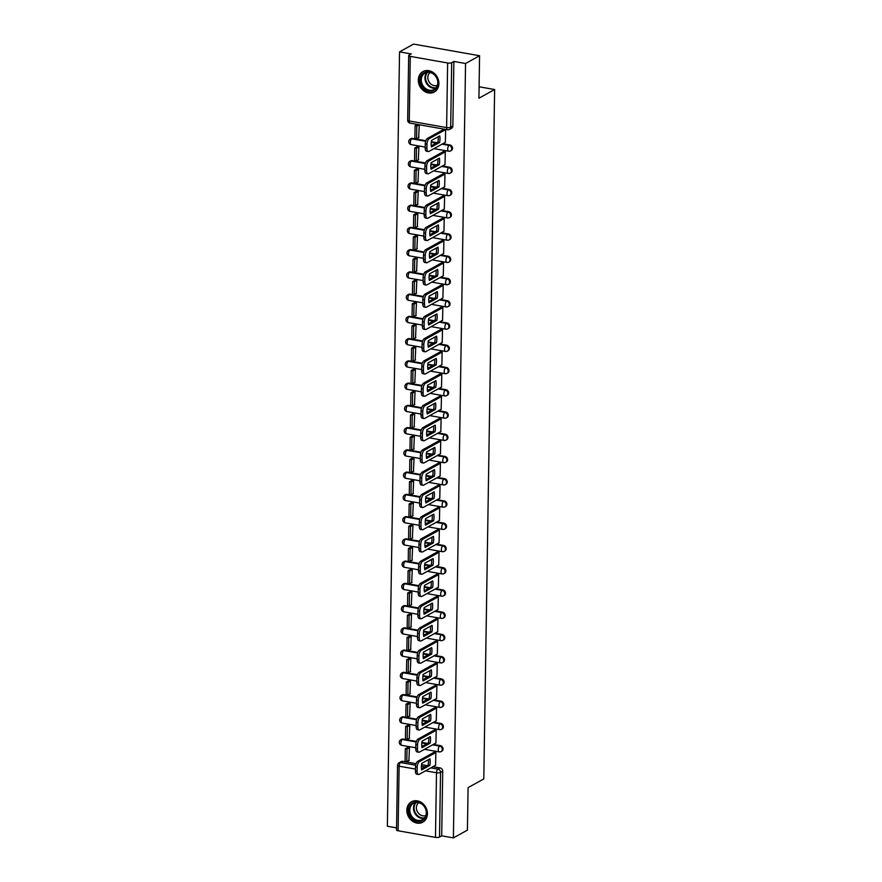 <?xml version="1.0" encoding="UTF-8"?>
<svg xmlns="http://www.w3.org/2000/svg" width="882" height="882" viewBox="0 0 882 882"><rect width="100%" height="100%" fill="white"/><g stroke="black" fill="none" stroke-linecap="round" stroke-linejoin="round"><path stroke-width="1.32" d="M451.319 150.458A2.999 2.525 -119 0 0 449.908 144.979L449.136 145.409A2.999 2.525 61 0 1 450.548 150.888L451.319 150.458M450.967 172.707A2.999 2.525 -119 0 0 449.566 167.227L448.784 167.657A2.999 2.525 61 0 1 450.195 173.137L450.967 172.707M450.614 194.955A2.999 2.525 -119 0 0 449.214 189.476L448.442 189.906A2.999 2.525 61 0 1 449.842 195.374L450.614 194.955M450.272 217.192A2.999 2.525 -119 0 0 448.861 211.724L448.089 212.154A2.999 2.525 61 0 1 449.489 217.622L450.272 217.192M449.919 239.441A2.999 2.525 -119 0 0 448.508 233.973L447.736 234.403A2.999 2.525 61 0 1 449.147 239.871L449.919 239.441M449.566 261.689A2.999 2.525 -119 0 0 448.166 256.221L447.383 256.651A2.999 2.525 61 0 1 448.795 262.119L449.566 261.689M449.225 283.938A2.999 2.525 -119 0 0 447.813 278.469L447.042 278.899A2.999 2.525 61 0 1 448.442 284.368L449.225 283.938M448.872 306.186A2.999 2.525 -119 0 0 447.461 300.718L446.689 301.148A2.999 2.525 61 0 1 448.1 306.616L448.872 306.186M448.519 328.435A2.999 2.525 -119 0 0 447.119 322.966L446.336 323.396A2.999 2.525 61 0 1 447.747 328.865L448.519 328.435M448.177 350.683A2.999 2.525 -119 0 0 446.766 345.215L445.994 345.645A2.999 2.525 61 0 1 447.395 351.113L448.177 350.683M447.824 372.932A2.999 2.525 -119 0 0 446.413 367.463L445.642 367.893A2.999 2.525 61 0 1 447.053 373.362L447.824 372.932M447.472 395.18A2.999 2.525 -119 0 0 446.072 389.712L445.289 390.142A2.999 2.525 61 0 1 446.7 395.61L447.472 395.18M447.119 417.429A2.999 2.525 -119 0 0 445.719 411.96L444.947 412.39A2.999 2.525 61 0 1 446.347 417.859L447.119 417.429M446.777 439.677A2.999 2.525 -119 0 0 445.366 434.209L444.594 434.639A2.999 2.525 61 0 1 445.994 440.107L446.777 439.677M446.424 461.925A2.999 2.525 -119 0 0 445.013 456.446L444.241 456.876A2.999 2.525 61 0 1 445.653 462.355L446.424 461.925M446.072 484.174A2.999 2.525 -119 0 0 444.671 478.694L443.889 479.124A2.999 2.525 61 0 1 445.3 484.604L446.072 484.174M445.73 506.422A2.999 2.525 -119 0 0 444.319 500.943L443.547 501.373A2.999 2.525 61 0 1 444.947 506.852L445.73 506.422M445.377 528.66A2.999 2.525 -119 0 0 443.966 523.191L443.194 523.621A2.999 2.525 61 0 1 444.605 529.09L445.377 528.66M445.024 550.908A2.999 2.525 -119 0 0 443.624 545.44L442.841 545.87A2.999 2.525 61 0 1 444.252 551.338L445.024 550.908M444.682 573.157A2.999 2.525 -119 0 0 443.271 567.688L442.499 568.118A2.999 2.525 61 0 1 443.9 573.587L444.682 573.157M444.33 595.405A2.999 2.525 -119 0 0 442.918 589.937L442.147 590.367A2.999 2.525 61 0 1 443.558 595.835L444.33 595.405M443.977 617.654A2.999 2.525 -119 0 0 442.577 612.185L441.794 612.615A2.999 2.525 61 0 1 443.205 618.084L443.977 617.654M443.624 639.902A2.999 2.525 -119 0 0 442.224 634.434L441.452 634.864A2.999 2.525 61 0 1 442.852 640.332L443.624 639.902M443.282 662.15A2.999 2.525 -119 0 0 441.871 656.682L441.099 657.112A2.999 2.525 61 0 1 442.499 662.58L443.282 662.15M442.929 684.399A2.999 2.525 -119 0 0 441.518 678.931L440.746 679.361A2.999 2.525 61 0 1 442.158 684.829L442.929 684.399M442.577 706.647A2.999 2.525 -119 0 0 441.176 701.179L440.394 701.609A2.999 2.525 61 0 1 441.805 707.077L442.577 706.647M442.235 728.896A2.999 2.525 -119 0 0 440.824 723.427L440.052 723.857A2.999 2.525 61 0 1 441.452 729.326L442.235 728.896M441.882 751.144A2.999 2.525 -119 0 0 440.471 745.676L439.699 746.106A2.999 2.525 61 0 1 441.11 751.574L441.882 751.144M406.834 810.15A11.675 9.834 -119 0 0 412.17 820.955A11.675 9.834 -119 0 0 422.798 822.178A11.675 9.834 -119 0 0 427.439 813.788A11.675 9.834 -119 0 0 422.103 802.984A11.675 9.834 -119 0 0 411.475 801.76A11.675 9.834 -119 0 0 406.834 810.15M418.311 79.975A11.675 9.834 -119 0 0 423.636 90.78A11.675 9.834 -119 0 0 434.264 92.004A11.675 9.834 -119 0 0 438.905 83.603A11.675 9.834 -119 0 0 433.569 72.798A11.675 9.834 -119 0 0 422.941 71.574A11.675 9.834 -119 0 0 418.311 79.975M479.576 55.731L478.915 98.233L494.626 89.523L483.799 778.916L468.088 787.626L467.416 830.127L453.392 837.9L465.553 63.504L479.576 55.731L413.559 44.1L399.535 51.873L387.374 826.269L396.547 827.878M399.535 51.873L411.221 53.934L409.039 55.147A2.999 0.904 0.9 0 0 408.686 55.566A2.999 0.904 0.9 0 0 410.273 56.393L447.637 62.975A2.999 0.904 0.9 0 0 451.683 62.666L450.669 127.262A2.999 2.525 61 0 1 449.478 129.422L451.672 128.21A2.999 2.525 61 0 0 452.852 126.049L450.669 127.262A2.999 0.904 0.9 0 1 446.623 127.581L447.637 62.975M465.553 63.504L453.877 61.453L451.683 62.666M402.754 761.331L400.571 762.544A2.999 2.525 61 0 0 399.072 762.776L401.266 761.563A2.999 2.525 61 0 1 402.754 761.331L416.05 763.68M421.552 764.65L427.142 765.631M433.029 766.667L440.129 767.924L437.946 769.126A2.999 2.525 61 0 1 440.537 772.445L439.523 837.051A2.999 0.904 -179.1 0 1 435.476 837.371L398.102 830.778A2.999 0.904 -179.1 0 1 396.525 829.951L397.539 765.356A2.999 0.904 -179.1 0 0 399.116 766.182L398.102 830.778M439.523 837.051L441.706 835.838L453.392 837.9M435.565 765.256L435.862 752.434L433.878 752.357M408.895 760.56L409.457 747.782L407.473 747.506M409.248 738.311L409.81 725.533L407.826 725.258M435.917 743.008L436.215 730.186L434.231 730.109M409.59 716.063L410.152 703.285L408.179 703.009M436.27 720.759L436.568 707.948L434.583 707.86M409.943 693.814L410.505 681.036L408.52 680.761M436.612 698.511L436.921 685.7L434.925 685.612M410.295 671.566L410.858 658.799L408.873 658.512M436.965 676.262L437.263 663.451L435.278 663.363M410.648 649.317L411.21 636.55L409.226 636.264M437.318 654.014L437.615 641.203L435.631 641.115M410.99 627.069L411.552 614.302L409.579 614.026M437.67 631.766L437.968 618.955L435.984 618.866M411.343 604.82L411.905 592.054L409.921 591.778M438.012 609.528L438.31 596.706L436.325 596.618M411.696 582.572L412.258 569.805L410.273 569.529M438.365 587.28L438.663 574.458L436.678 574.369M412.037 560.324L412.6 547.557L410.626 547.281M438.718 565.031L439.015 552.209L437.031 552.121M412.39 538.075L412.952 525.308L410.968 525.033M439.06 542.783L439.357 529.961L437.373 529.884M412.743 515.827L413.305 503.06L411.321 502.784M439.412 520.534L439.71 507.712L437.726 507.635M413.085 493.589L413.647 480.811L411.673 480.536M439.765 498.286L440.063 485.464L438.078 485.387M413.438 471.341L414 458.563L412.015 458.287M440.107 476.037L440.416 463.215L438.42 463.138M413.79 449.092L414.353 436.314L412.368 436.039M440.46 453.789L440.757 440.967L438.773 440.89M414.143 426.844L414.705 414.066L412.721 413.79M440.813 431.541L441.11 418.718L439.126 418.641M414.485 404.595L415.047 391.817L413.074 391.542M441.165 409.292L441.463 396.481L439.479 396.393M414.838 382.347L415.4 369.569L413.415 369.293M441.507 387.044L441.805 374.233L439.82 374.144M415.19 360.099L415.753 347.332L413.768 347.045M441.86 364.795L442.158 351.984L440.173 351.896M415.532 337.85L416.095 325.083L414.121 324.797M442.213 342.547L442.51 329.736L440.526 329.648M415.885 315.602L416.447 302.835L414.463 302.548M442.555 320.298L442.852 307.487L440.868 307.399M416.238 293.353L416.8 280.586L414.816 280.311M442.907 298.061L443.205 285.239L441.221 285.151M416.58 271.105L417.142 258.338L415.168 258.062M443.26 275.812L443.558 262.99L441.573 262.902M416.932 248.856L417.495 236.089L415.51 235.814M443.602 253.564L443.911 240.742L441.915 240.654M417.285 226.608L417.848 213.841L415.863 213.565M443.955 231.316L444.252 218.493L442.268 218.416M417.638 204.359L418.2 191.592L416.216 191.317M444.308 209.067L444.605 196.245L442.621 196.168M417.98 182.111L418.542 169.344L416.569 169.068M444.66 186.819L444.958 173.997L442.973 173.919M418.333 159.874L418.895 147.096L416.91 146.82M445.002 164.57L445.3 151.748L443.315 151.671M418.685 137.625L419.248 124.847L417.263 124.571M445.355 142.322L445.653 129.5L443.668 129.422M412.544 138.397L411.773 138.827A2.999 2.525 61 0 0 410.273 139.058L411.045 138.628A2.999 2.525 -119 0 1 412.544 138.397L425.841 140.745M431.331 141.715L436.932 142.697M442.808 143.733L449.908 144.979M412.192 160.645L411.42 161.075A2.999 2.525 61 0 0 409.921 161.307L410.692 160.877A2.999 2.525 -119 0 1 412.192 160.645L425.488 162.994M430.989 163.953L436.579 164.945M442.455 165.981L449.566 167.227M411.85 182.894L411.067 183.324A2.999 2.525 61 0 0 409.568 183.555L410.351 183.125A2.999 2.525 -119 0 1 411.85 182.894L425.135 185.231M430.637 186.201L436.237 187.193M442.114 188.23L449.214 189.476M411.497 205.142L410.714 205.572A2.999 2.525 61 0 0 409.226 205.804L409.998 205.374A2.999 2.525 -119 0 1 411.497 205.142L424.793 207.479M430.284 208.45L435.884 209.442M441.761 210.478L448.861 211.724M411.144 227.391L410.373 227.821A2.999 2.525 61 0 0 408.873 228.052L409.645 227.622A2.999 2.525 -119 0 1 411.144 227.391L424.44 229.728M429.942 230.698L435.532 231.69M441.408 232.727L448.508 233.973M410.792 249.639L410.02 250.069A2.999 2.525 61 0 0 408.52 250.301L409.303 249.871A2.999 2.525 -119 0 1 410.792 249.639L424.088 251.976M429.589 252.947L435.19 253.939M441.066 254.975L448.166 256.221M410.45 271.888L409.667 272.317A2.999 2.525 61 0 0 408.179 272.549L408.95 272.119A2.999 2.525 -119 0 1 410.45 271.888L423.735 274.225M429.236 275.195L434.837 276.187M440.713 277.224L447.813 278.469M410.097 294.136L409.325 294.566A2.999 2.525 61 0 0 407.826 294.797L408.598 294.368A2.999 2.525 -119 0 1 410.097 294.136L423.393 296.473M428.884 297.443L434.484 298.436M440.361 299.461L447.461 300.718M409.744 316.384L408.972 316.814A2.999 2.525 61 0 0 407.473 317.046L408.256 316.616A2.999 2.525 -119 0 1 409.744 316.384L423.04 318.722M428.542 319.692L434.131 320.673M440.019 321.71L447.119 322.966M409.402 338.633L408.62 339.052A2.999 2.525 61 0 0 407.131 339.294L407.903 338.864A2.999 2.525 -119 0 1 409.402 338.633L422.687 340.97M428.189 341.94L433.79 342.922M439.666 343.958L446.766 345.215M409.05 360.87L408.278 361.3A2.999 2.525 61 0 0 406.778 361.543L407.55 361.113A2.999 2.525 -119 0 1 409.05 360.87L422.346 363.219M427.836 364.189L433.437 365.17M439.313 366.206L446.413 367.463M408.697 383.119L407.925 383.549A2.999 2.525 61 0 0 406.426 383.791L407.197 383.361A2.999 2.525 -119 0 1 408.697 383.119L421.993 385.467M427.494 386.437L433.084 387.418M438.96 388.455L446.072 389.712M408.355 405.367L407.572 405.797A2.999 2.525 61 0 0 406.073 406.04L406.856 405.61A2.999 2.525 -119 0 1 408.355 405.367L421.64 407.716M427.142 408.686L432.742 409.667M438.619 410.703L445.719 411.96M408.002 427.616L407.219 428.046A2.999 2.525 61 0 0 405.731 428.277L406.503 427.847A2.999 2.525 -119 0 1 408.002 427.616L421.298 429.964M426.789 430.934L432.389 431.915M438.266 432.952L445.366 434.209M407.649 449.864L406.878 450.294A2.999 2.525 61 0 0 405.378 450.526L406.15 450.096A2.999 2.525 -119 0 1 407.649 449.864L420.946 452.212M426.447 453.183L432.037 454.164M437.913 455.2L445.013 456.446M407.297 472.113L406.525 472.543A2.999 2.525 61 0 0 405.025 472.774L405.808 472.344A2.999 2.525 -119 0 1 407.297 472.113L420.593 474.461M426.094 475.42L431.695 476.412M437.571 477.449L444.671 478.694M406.955 494.361L406.172 494.791A2.999 2.525 61 0 0 404.684 495.023L405.455 494.593A2.999 2.525 -119 0 1 406.955 494.361L420.24 496.709M425.741 497.668L431.342 498.661M437.218 499.697L444.319 500.943M406.602 516.609L405.83 517.039A2.999 2.525 61 0 0 404.331 517.271L405.103 516.841A2.999 2.525 -119 0 1 406.602 516.609L419.898 518.947M425.389 519.917L430.989 520.909M436.866 521.946L443.966 523.191M406.249 538.858L405.477 539.288A2.999 2.525 61 0 0 403.978 539.519L404.761 539.089A2.999 2.525 -119 0 1 406.249 538.858L419.545 541.195M425.047 542.165L430.637 543.158M436.524 544.194L443.624 545.44M405.907 561.106L405.125 561.536A2.999 2.525 61 0 0 403.636 561.768L404.408 561.338A2.999 2.525 -119 0 1 405.907 561.106L419.193 563.444M424.694 564.414L430.295 565.406M436.171 566.442L443.271 567.688M405.555 583.355L404.783 583.785A2.999 2.525 61 0 0 403.283 584.016L404.055 583.586A2.999 2.525 -119 0 1 405.555 583.355L418.851 585.692M424.341 586.662L429.942 587.655M435.818 588.691L442.918 589.937M405.202 605.603L404.43 606.033A2.999 2.525 61 0 0 402.931 606.265L403.702 605.835A2.999 2.525 -119 0 1 405.202 605.603L418.498 607.941M423.999 608.911L429.589 609.903M435.465 610.928L442.577 612.185M404.86 627.852L404.077 628.282A2.999 2.525 61 0 0 402.578 628.513L403.361 628.083A2.999 2.525 -119 0 1 404.86 627.852L418.145 630.189M423.647 631.159L429.247 632.14M435.124 633.177L442.224 634.434M404.507 650.1L403.724 650.53A2.999 2.525 61 0 0 402.236 650.762L403.008 650.332A2.999 2.525 -119 0 1 404.507 650.1L417.803 652.437M423.294 653.408L428.895 654.389M434.771 655.425L441.871 656.682M404.154 672.338L403.383 672.768A2.999 2.525 61 0 0 401.883 673.01L402.655 672.58A2.999 2.525 -119 0 1 404.154 672.338L417.451 674.686M422.952 675.656L428.542 676.637M434.418 677.674L441.518 678.931M403.802 694.586L403.03 695.016A2.999 2.525 61 0 0 401.531 695.259L402.313 694.829A2.999 2.525 -119 0 1 403.802 694.586L417.098 696.934M422.599 697.905L428.2 698.886M434.076 699.922L441.176 701.179M403.46 716.834L402.677 717.264A2.999 2.525 61 0 0 401.189 717.507L401.96 717.077A2.999 2.525 -119 0 1 403.46 716.834L416.745 719.183M422.246 720.153L427.847 721.134M433.724 722.171L440.824 723.427M403.107 739.083L402.335 739.513A2.999 2.525 61 0 0 400.836 739.744L401.608 739.314A2.999 2.525 -119 0 1 403.107 739.083L416.403 741.431M421.894 742.401L427.494 743.383M433.371 744.419L440.471 745.676M479.091 86.789L494.626 89.523M453.877 61.453L452.852 126.049M441.706 835.838L442.72 771.232A2.999 2.525 -119 0 0 440.129 767.924M435.862 752.511L419.38 761.651A4.487 1.996 100 0 0 417.197 767.097L417.131 771.243A4.487 1.996 -80 0 0 418.465 774.484A4.487 1.996 -80 0 0 419.171 774.341L435.664 765.201M421.75 763.371A9.283 4.123 100 0 0 421.651 769.931L429.832 765.4A9.283 4.123 -80 0 0 429.942 758.84L421.75 763.371M405.29 748.719L405.092 761.409L406.811 761.717L407.01 749.016L405.29 748.719L407.572 747.451M409.292 747.76L407.01 749.016M409.259 760.35L406.811 761.717M418.465 774.484L416.745 774.187A4.487 1.996 -80 0 1 415.411 770.934L417.131 771.243M434.242 752.159L417.66 761.353A4.487 1.996 100 0 0 415.477 766.8L415.411 770.934M421.475 768.773L428.123 765.091L429.832 765.4M428.398 759.689A9.283 4.123 -80 0 1 428.123 765.091M413.107 819.213A10.099 8.511 61 0 1 410.053 805.487A10.099 8.511 61 0 1 422.291 804.108A10.099 8.511 61 0 1 425.345 817.834A10.099 8.511 61 0 1 413.107 819.213M422.302 804.472A9.36 7.883 -119 0 0 413.515 803.282A9.36 7.883 -119 0 0 413.801 818.452A9.36 7.883 -119 0 0 422.588 819.643A9.36 7.883 -119 0 0 422.302 804.472M425.885 815.497A7.365 6.207 61 0 1 419.523 814.295A7.365 6.207 61 0 1 418.785 802.675M412.644 801.22A11.598 9.779 -119 0 0 412.07 801.506A11.598 9.779 -119 0 0 412.434 820.326A11.598 9.779 -119 0 0 423.327 821.803A11.598 9.779 -119 0 0 423.867 821.473M424.584 89.027A10.099 8.511 61 0 1 421.53 75.301A10.099 8.511 61 0 1 433.757 73.923A10.099 8.511 61 0 1 436.81 87.649A10.099 8.511 61 0 1 424.584 89.027M433.768 74.286A9.36 7.883 -119 0 0 424.981 73.096A9.36 7.883 -119 0 0 425.278 88.277A9.36 7.883 -119 0 0 434.054 89.468A9.36 7.883 -119 0 0 433.768 74.286M437.362 85.322A7.365 6.207 61 0 1 430.989 84.121A7.365 6.207 61 0 1 430.251 72.489M424.11 71.045A11.598 9.779 -119 0 0 423.547 71.332A11.598 9.779 -119 0 0 423.9 90.151A11.598 9.779 -119 0 0 434.793 91.618A11.598 9.779 -119 0 0 435.344 91.287M436.215 730.263L419.722 739.403A4.487 1.996 100 0 0 417.539 744.849L417.484 748.994A4.487 1.996 -80 0 0 418.818 752.236A4.487 1.996 -80 0 0 419.523 752.092L436.017 742.953M422.103 741.123A9.283 4.123 100 0 0 422.004 747.682L430.184 743.151A9.283 4.123 -80 0 0 430.284 736.591L422.103 741.123M405.643 726.47L405.444 739.16L407.153 739.469L407.363 726.768L405.643 726.47L407.925 725.202M409.645 725.511L407.363 726.768M409.612 738.102L407.153 739.469M418.818 752.236L417.098 751.938A4.487 1.996 -80 0 1 415.764 748.686L417.484 748.994M434.594 729.91L418.013 739.105A4.487 1.996 100 0 0 415.83 744.551L415.764 748.686M421.828 746.525L428.465 742.842L430.184 743.151M428.751 737.44A9.283 4.123 -80 0 1 428.465 742.842M436.568 708.014L420.075 717.154A4.487 1.996 100 0 0 417.892 722.612L417.825 726.746A4.487 1.996 -80 0 0 419.159 729.998A4.487 1.996 -80 0 0 419.876 729.844L436.37 720.704M422.456 718.874A9.283 4.123 100 0 0 422.346 725.434L430.537 720.903A9.283 4.123 -80 0 0 430.637 714.343L422.456 718.874M405.996 704.222L405.786 716.912L407.506 717.22L407.705 704.531L405.996 704.222L408.278 702.954M409.987 703.263L407.705 704.531M409.965 715.853L407.506 717.22M419.159 729.998L417.451 729.69A4.487 1.996 -80 0 1 416.117 726.437L417.825 726.746M434.947 707.662L418.355 716.857A4.487 1.996 100 0 0 416.172 722.303L416.117 726.437M422.169 724.276L428.817 720.594L430.537 720.903M429.093 715.192A9.283 4.123 -80 0 1 428.817 720.594M436.91 685.766L420.427 694.906A4.487 1.996 100 0 0 418.244 700.363L418.178 704.498A4.487 1.996 -80 0 0 419.512 707.75A4.487 1.996 -80 0 0 420.229 707.607L436.711 698.456M422.798 696.626A9.283 4.123 100 0 0 422.698 703.186L430.879 698.654A9.283 4.123 -80 0 0 430.989 692.094L422.798 696.626M406.337 681.973L406.139 694.663L407.859 694.972L408.057 682.282L406.337 681.973L408.62 680.706M410.339 681.014L408.057 682.282M410.306 693.616L407.859 694.972M419.512 707.75L417.792 707.441A4.487 1.996 -80 0 1 416.458 704.189L418.178 704.498M435.3 685.413L418.707 694.608A4.487 1.996 100 0 0 416.525 700.054L416.458 704.189M422.522 702.039L429.17 698.346L430.879 698.654M429.446 692.943A9.283 4.123 -80 0 1 429.17 698.346M437.263 663.518L420.769 672.657A4.487 1.996 100 0 0 418.597 678.115L418.531 682.249A4.487 1.996 -80 0 0 419.865 685.501A4.487 1.996 -80 0 0 420.571 685.358L437.064 676.207M423.151 674.377A9.283 4.123 100 0 0 423.051 680.937L431.232 676.406A9.283 4.123 -80 0 0 431.331 669.846L423.151 674.377M406.69 659.725L406.492 672.415L408.212 672.723L408.41 660.034L406.69 659.725L408.972 658.457M410.692 658.766L408.41 660.034M410.659 671.367L408.212 672.723M419.865 685.501L418.145 685.193A4.487 1.996 -80 0 1 416.811 681.94L418.531 682.249M435.642 663.165L419.06 672.36A4.487 1.996 100 0 0 416.877 677.806L416.811 681.94M422.875 679.79L429.512 676.097L431.232 676.406M429.799 670.695A9.283 4.123 -80 0 1 429.512 676.097M437.615 641.269L421.122 650.409A4.487 1.996 100 0 0 418.939 655.866L418.873 660.001A4.487 1.996 -80 0 0 420.207 663.253A4.487 1.996 -80 0 0 420.923 663.11L437.417 653.959M423.503 652.14A9.283 4.123 100 0 0 423.393 658.7L431.585 654.157A9.283 4.123 -80 0 0 431.684 647.597L423.503 652.14M407.043 637.477L406.845 650.177L408.553 650.475L408.752 637.785L407.043 637.477L409.325 636.22M411.034 636.517L408.752 637.785M411.012 649.119L408.553 650.475M420.207 663.253L418.498 662.944A4.487 1.996 -80 0 1 417.164 659.692L418.873 660.001M435.995 640.916L419.402 650.111A4.487 1.996 100 0 0 417.23 655.558L417.164 659.692M423.217 657.542L429.865 653.86L431.585 654.157M430.151 648.446A9.283 4.123 -80 0 1 429.865 653.86M437.968 619.021L421.475 628.16A4.487 1.996 100 0 0 419.292 633.618L419.226 637.752A4.487 1.996 -80 0 0 420.56 641.005A4.487 1.996 -80 0 0 421.276 640.861L437.759 631.721M423.845 629.891A9.283 4.123 100 0 0 423.746 636.451L431.937 631.909A9.283 4.123 -80 0 0 432.037 625.349L423.845 629.891M407.385 615.228L407.186 627.929L408.906 628.227L409.105 615.537L407.385 615.228L409.667 613.971M411.387 614.269L409.105 615.537M411.354 626.87L408.906 628.227M420.56 641.005L418.84 640.696A4.487 1.996 -80 0 1 417.506 637.454L419.226 637.752M436.347 618.668L419.755 627.863A4.487 1.996 100 0 0 417.572 633.309L417.506 637.454M423.569 635.294L430.218 631.611L431.937 631.909M430.493 626.198A9.283 4.123 -80 0 1 430.218 631.611M438.31 596.772L421.817 605.923A4.487 1.996 100 0 0 419.645 611.369L419.578 615.504A4.487 1.996 -80 0 0 420.912 618.756A4.487 1.996 -80 0 0 421.618 618.613L438.111 609.473M424.198 607.643A9.283 4.123 100 0 0 424.099 614.203L432.279 609.66A9.283 4.123 -80 0 0 432.389 603.101L424.198 607.643M407.738 592.98L407.539 605.68L409.259 605.978L409.457 593.288L407.738 592.98L410.02 591.723M411.74 592.02L409.457 593.288M411.707 604.622L409.259 605.978M420.912 618.756L419.193 618.447A4.487 1.996 -80 0 1 417.859 615.206L419.578 615.504M436.689 596.419L420.108 605.614A4.487 1.996 100 0 0 417.925 611.061L417.859 615.206M423.922 613.045L430.57 609.363L432.279 609.66M430.846 603.961A9.283 4.123 -80 0 1 430.57 609.363M438.663 574.524L422.169 583.675A4.487 1.996 100 0 0 419.986 589.121L419.92 593.255A4.487 1.996 -80 0 0 421.265 596.508A4.487 1.996 -80 0 0 421.971 596.364L438.464 587.225M424.551 585.394A9.283 4.123 100 0 0 424.451 591.954L432.632 587.412A9.283 4.123 -80 0 0 432.731 580.852L424.551 585.394M408.09 570.731L407.892 583.432L409.601 583.73L409.799 571.04L408.09 570.731L410.373 569.474M412.092 569.772L409.799 571.04M412.059 582.374L409.601 583.73M421.265 596.508L419.545 596.199A4.487 1.996 -80 0 1 418.211 592.958L419.92 593.255M437.042 574.171L420.449 583.366A4.487 1.996 100 0 0 418.277 588.823L418.211 592.958M424.264 590.797L430.912 587.114L432.632 587.412M431.199 581.712A9.283 4.123 -80 0 1 430.912 587.114M439.015 552.275L422.522 561.426A4.487 1.996 100 0 0 420.339 566.872L420.273 571.007A4.487 1.996 -80 0 0 421.607 574.259A4.487 1.996 -80 0 0 422.324 574.116L438.817 564.976M424.904 563.146A9.283 4.123 100 0 0 424.793 569.706L432.985 565.164A9.283 4.123 -80 0 0 433.084 558.604L424.904 563.146M408.432 548.494L408.234 561.184L409.954 561.481L410.152 548.791L408.432 548.494L410.725 547.226M412.434 547.524L410.152 548.791M412.401 560.125L409.954 561.481M421.607 574.259L419.898 573.962A4.487 1.996 -80 0 1 418.553 570.709L420.273 571.007M437.395 551.923L420.802 561.117A4.487 1.996 100 0 0 418.619 566.575L418.553 570.709M424.617 568.548L431.265 564.866L432.985 565.164M431.541 559.464A9.283 4.123 -80 0 1 431.265 564.866M439.357 530.038L422.875 539.178A4.487 1.996 100 0 0 420.692 544.624L420.626 548.758A4.487 1.996 -80 0 0 421.96 552.011A4.487 1.996 -80 0 0 422.665 551.867L439.159 542.728M425.245 540.898A9.283 4.123 100 0 0 425.146 547.457L433.327 542.915A9.283 4.123 -80 0 0 433.437 536.355L425.245 540.898M408.785 526.245L408.587 538.935L410.306 539.233L410.505 526.543L408.785 526.245L411.067 524.977M412.787 525.275L410.505 526.543M412.754 537.877L410.306 539.233M421.96 552.011L420.24 551.713A4.487 1.996 -80 0 1 418.906 548.461L420.626 548.758M437.737 529.674L421.155 538.869A4.487 1.996 100 0 0 418.972 544.326L418.906 548.461M424.97 546.3L431.618 542.617L433.327 542.915M431.893 537.215A9.283 4.123 -80 0 1 431.618 542.617M439.71 507.789L423.217 516.929A4.487 1.996 100 0 0 421.034 522.376L420.979 526.51A4.487 1.996 -80 0 0 422.313 529.762A4.487 1.996 -80 0 0 423.018 529.619L439.512 520.479M425.598 518.649A9.283 4.123 100 0 0 425.499 525.209L433.679 520.667A9.283 4.123 -80 0 0 433.779 514.107L425.598 518.649M409.138 503.997L408.939 516.687L410.648 516.984L410.858 504.295L409.138 503.997L411.42 502.729M413.14 503.027L410.858 504.295M413.107 515.628L410.648 516.984M422.313 529.762L420.593 529.465A4.487 1.996 -80 0 1 419.259 526.212L420.979 526.51M438.089 507.426L421.508 516.62A4.487 1.996 100 0 0 419.325 522.078L419.259 526.212M425.322 524.051L431.96 520.369L433.679 520.667M432.246 514.967A9.283 4.123 -80 0 1 431.96 520.369M440.063 485.541L423.569 494.681A4.487 1.996 100 0 0 421.387 500.127L421.32 504.261A4.487 1.996 -80 0 0 422.654 507.514A4.487 1.996 -80 0 0 423.371 507.37L439.864 498.231M425.951 496.401A9.283 4.123 100 0 0 425.841 502.961L434.032 498.418A9.283 4.123 -80 0 0 434.131 491.858L425.951 496.401M409.491 481.748L409.281 494.438L411.001 494.736L411.199 482.046L409.491 481.748L411.773 480.481M413.482 480.778L411.199 482.046M413.46 493.38L411.001 494.736M422.654 507.514L420.946 507.216A4.487 1.996 -80 0 1 419.612 503.964L421.32 504.261M438.442 485.177L421.85 494.372A4.487 1.996 100 0 0 419.667 499.829L419.612 503.964M425.664 501.803L432.312 498.121L434.032 498.418M432.588 492.718A9.283 4.123 -80 0 1 432.312 498.121M440.405 463.293L423.922 472.432A4.487 1.996 100 0 0 421.739 477.879L421.673 482.013A4.487 1.996 -80 0 0 423.007 485.265A4.487 1.996 -80 0 0 423.724 485.122L440.206 475.982M426.293 474.152A9.283 4.123 100 0 0 426.193 480.712L434.374 476.181A9.283 4.123 -80 0 0 434.484 469.61L426.293 474.152M409.832 459.5L409.634 472.19L411.354 472.498L411.552 459.798L409.832 459.5L412.115 458.232M413.834 458.541L411.552 459.798M413.801 471.131L411.354 472.498M423.007 485.265L421.287 484.968A4.487 1.996 -80 0 1 419.953 481.715L421.673 482.013M438.795 462.929L422.202 472.135A4.487 1.996 100 0 0 420.019 477.581L419.953 481.715M426.017 479.554L432.665 475.872L434.374 476.181M432.941 470.47A9.283 4.123 -80 0 1 432.665 475.872M440.757 441.044L424.264 450.184A4.487 1.996 100 0 0 422.092 455.63L422.026 459.776A4.487 1.996 -80 0 0 423.36 463.017A4.487 1.996 -80 0 0 424.066 462.874L440.559 453.734M426.645 451.904A9.283 4.123 100 0 0 426.546 458.464L434.727 453.932A9.283 4.123 -80 0 0 434.826 447.372L426.645 451.904M410.185 437.252L409.987 449.941L411.707 450.25L411.905 437.549L410.185 437.252L412.467 435.984M414.187 436.292L411.905 437.549M414.154 448.883L411.707 450.25M423.36 463.017L421.64 462.719A4.487 1.996 -80 0 1 420.306 459.467L422.026 459.776M439.137 440.68L422.555 449.886A4.487 1.996 100 0 0 420.372 455.333L420.306 459.467M426.37 457.306L433.007 453.624L434.727 453.932M433.294 448.221A9.283 4.123 -80 0 1 433.007 453.624M441.11 418.796L424.617 427.935A4.487 1.996 100 0 0 422.434 433.382L422.368 437.527A4.487 1.996 -80 0 0 423.702 440.768A4.487 1.996 -80 0 0 424.418 440.625L440.912 431.485M426.998 429.655A9.283 4.123 100 0 0 426.888 436.215L435.08 431.684A9.283 4.123 -80 0 0 435.179 425.124L426.998 429.655M410.538 415.003L410.339 427.693L412.048 428.002L412.247 415.301L410.538 415.003L412.82 413.735M414.529 414.044L412.247 415.301M414.507 426.634L412.048 428.002M423.702 440.768L421.993 440.471A4.487 1.996 -80 0 1 420.659 437.218L422.368 437.527M439.49 418.443L422.897 427.638A4.487 1.996 100 0 0 420.725 433.084L420.659 437.218M426.712 435.058L433.36 431.375L435.08 431.684M433.646 425.973A9.283 4.123 -80 0 1 433.36 431.375M441.463 396.547L424.97 405.687A4.487 1.996 100 0 0 422.787 411.144L422.721 415.279A4.487 1.996 -80 0 0 424.055 418.52A4.487 1.996 -80 0 0 424.771 418.377L441.254 409.237M427.34 407.407A9.283 4.123 100 0 0 427.241 413.967L435.432 409.435A9.283 4.123 -80 0 0 435.532 402.876L427.34 407.407M410.88 392.755L410.681 405.444L412.401 405.753L412.6 393.052L410.88 392.755L413.162 391.487M414.882 391.795L412.6 393.052M414.849 404.386L412.401 405.753M424.055 418.52L422.335 418.222A4.487 1.996 -80 0 1 421.001 414.97L422.721 415.279M439.842 396.194L423.25 405.389A4.487 1.996 100 0 0 421.067 410.836L421.001 414.97M427.064 412.809L433.712 409.127L435.432 409.435M433.988 403.724A9.283 4.123 -80 0 1 433.712 409.127M441.805 374.299L425.311 383.438A4.487 1.996 100 0 0 423.139 388.896L423.073 393.03A4.487 1.996 -80 0 0 424.407 396.283A4.487 1.996 -80 0 0 425.113 396.128L441.606 386.989M427.693 385.158A9.283 4.123 100 0 0 427.594 391.718L435.774 387.187A9.283 4.123 -80 0 0 435.884 380.627L427.693 385.158M411.233 370.506L411.034 383.196L412.754 383.505L412.952 370.815L411.233 370.506L413.515 369.238M415.235 369.547L412.952 370.815M415.202 382.149L412.754 383.505M424.407 396.283L422.687 395.974A4.487 1.996 -80 0 1 421.353 392.722L423.073 393.03M440.184 373.946L423.603 383.141A4.487 1.996 100 0 0 421.42 388.587L421.353 392.722M427.417 390.572L434.065 386.878L435.774 387.187M434.341 381.476A9.283 4.123 -80 0 1 434.065 386.878M442.158 352.05L425.664 361.19A4.487 1.996 100 0 0 423.481 366.647L423.415 370.782A4.487 1.996 -80 0 0 424.76 374.034A4.487 1.996 -80 0 0 425.466 373.891L441.959 364.74M428.046 362.91A9.283 4.123 100 0 0 427.946 369.47L436.127 364.939A9.283 4.123 -80 0 0 436.226 358.379L428.046 362.91M411.585 348.258L411.387 360.947L413.096 361.256L413.294 348.566L411.585 348.258L413.867 346.99M415.587 347.299L413.294 348.566M415.554 359.9L413.096 361.256M424.76 374.034L423.04 373.725A4.487 1.996 -80 0 1 421.706 370.473L423.415 370.782M440.537 351.697L423.944 360.892A4.487 1.996 100 0 0 421.772 366.339L421.706 370.473M427.759 368.323L434.407 364.63L436.127 364.939M434.694 359.228A9.283 4.123 -80 0 1 434.407 364.63M442.51 329.802L426.017 338.942A4.487 1.996 100 0 0 423.834 344.399L423.768 348.533A4.487 1.996 -80 0 0 425.102 351.786A4.487 1.996 -80 0 0 425.819 351.642L442.312 342.492M428.398 340.661A9.283 4.123 100 0 0 428.288 347.232L436.48 342.69A9.283 4.123 -80 0 0 436.579 336.13L428.398 340.661M411.927 326.009L411.729 338.71L413.449 339.008L413.647 326.318L411.927 326.009L414.22 324.741M415.929 325.05L413.647 326.318M415.896 337.652L413.449 339.008M425.102 351.786L423.393 351.477A4.487 1.996 -80 0 1 422.048 348.225L423.768 348.533M440.89 329.449L424.297 338.644A4.487 1.996 100 0 0 422.114 344.09L422.048 348.225M428.112 346.075L434.76 342.392L436.48 342.69M435.035 336.979A9.283 4.123 -80 0 1 434.76 342.392M442.852 307.553L426.37 316.693A4.487 1.996 100 0 0 424.187 322.151L424.121 326.285A4.487 1.996 -80 0 0 425.455 329.537A4.487 1.996 -80 0 0 426.171 329.394L442.654 320.254M428.74 318.424A9.283 4.123 100 0 0 428.641 324.984L436.822 320.442A9.283 4.123 -80 0 0 436.932 313.882L428.74 318.424M412.28 303.761L412.081 316.462L413.801 316.759L414 304.07L412.28 303.761L414.562 302.504M416.282 302.802L414 304.07M416.249 315.403L413.801 316.759M425.455 329.537L423.735 329.229A4.487 1.996 -80 0 1 422.401 325.976L424.121 326.285M441.232 307.201L424.65 316.395A4.487 1.996 100 0 0 422.467 321.842L422.401 325.976M428.465 323.826L435.113 320.144L436.822 320.442M435.388 314.731A9.283 4.123 -80 0 1 435.113 320.144M443.205 285.305L426.712 294.456A4.487 1.996 100 0 0 424.529 299.902L424.474 304.036A4.487 1.996 -80 0 0 425.808 307.289A4.487 1.996 -80 0 0 426.513 307.145L443.007 298.006M429.093 296.176A9.283 4.123 100 0 0 428.994 302.735L437.174 298.193A9.283 4.123 -80 0 0 437.274 291.633L429.093 296.176M412.633 281.512L412.434 294.213L414.143 294.511L414.353 281.821L412.633 281.512L414.915 280.255M416.635 280.553L414.353 281.821M416.602 293.155L414.143 294.511M425.808 307.289L424.088 306.98A4.487 1.996 -80 0 1 422.754 303.739L424.474 304.036M441.584 284.952L425.003 294.147A4.487 1.996 100 0 0 422.82 299.593L422.754 303.739M428.817 301.578L435.454 297.895L437.174 298.193M435.741 292.482A9.283 4.123 -80 0 1 435.454 297.895M443.558 263.057L427.064 272.207A4.487 1.996 100 0 0 424.881 277.654L424.815 281.788A4.487 1.996 -80 0 0 426.149 285.04A4.487 1.996 -80 0 0 426.866 284.897L443.359 275.757M429.446 273.927A9.283 4.123 100 0 0 429.336 280.487L437.527 275.945A9.283 4.123 -80 0 0 437.626 269.385L429.446 273.927M412.985 259.264L412.787 271.965L414.496 272.262L414.694 259.573L412.985 259.264L415.268 258.007M416.977 258.305L414.694 259.573M416.954 270.906L414.496 272.262M426.149 285.04L424.44 284.732A4.487 1.996 -80 0 1 423.106 281.49L424.815 281.788M441.937 262.704L425.345 271.899A4.487 1.996 100 0 0 423.162 277.345L423.106 281.49M429.159 279.329L435.807 275.647L437.527 275.945M436.083 270.245A9.283 4.123 -80 0 1 435.807 275.647M443.9 240.808L427.417 249.959A4.487 1.996 100 0 0 425.234 255.405L425.168 259.54A4.487 1.996 -80 0 0 426.502 262.792A4.487 1.996 -80 0 0 427.219 262.649L443.701 253.509M429.788 251.679A9.283 4.123 100 0 0 429.688 258.239L437.869 253.696A9.283 4.123 -80 0 0 437.979 247.136L429.788 251.679M413.327 237.026L413.129 249.716L414.849 250.014L415.047 237.324L413.327 237.026L415.609 235.759M417.329 236.056L415.047 237.324M417.296 248.658L414.849 250.014M426.502 262.792L424.782 262.494A4.487 1.996 -80 0 1 423.448 259.242L425.168 259.54M442.29 240.455L425.697 249.65A4.487 1.996 100 0 0 423.514 255.107L423.448 259.242M429.512 257.081L436.16 253.399L437.869 253.696M436.436 247.996A9.283 4.123 -80 0 1 436.16 253.399M444.252 218.571L427.759 227.71A4.487 1.996 100 0 0 425.587 233.157L425.521 237.291A4.487 1.996 -80 0 0 426.855 240.543A4.487 1.996 -80 0 0 427.561 240.4L444.054 231.26M430.14 229.43A9.283 4.123 100 0 0 430.041 235.99L438.222 231.448A9.283 4.123 -80 0 0 438.321 224.888L430.14 229.43M413.68 214.778L413.482 227.468L415.202 227.765L415.4 215.076L413.68 214.778L415.962 213.51M417.682 213.808L415.4 215.076M417.649 226.409L415.202 227.765M426.855 240.543L425.135 240.246A4.487 1.996 -80 0 1 423.801 236.993L425.521 237.291M442.632 218.207L426.05 227.402A4.487 1.996 100 0 0 423.867 232.859L423.801 236.993M429.865 234.833L436.502 231.15L438.222 231.448M436.788 225.748A9.283 4.123 -80 0 1 436.502 231.15M444.605 196.322L428.112 205.462A4.487 1.996 100 0 0 425.929 210.908L425.863 215.043A4.487 1.996 -80 0 0 427.197 218.295A4.487 1.996 -80 0 0 427.913 218.152L444.407 209.012M430.493 207.182A9.283 4.123 100 0 0 430.383 213.742L438.575 209.199A9.283 4.123 -80 0 0 438.674 202.64L430.493 207.182M414.033 192.53L413.834 205.219L415.543 205.517L415.742 192.827L414.033 192.53L416.315 191.262M418.024 191.559L415.742 192.827M418.002 204.161L415.543 205.517M427.197 218.295L425.488 217.997A4.487 1.996 -80 0 1 424.154 214.745L425.863 215.043M442.985 195.958L426.392 205.153A4.487 1.996 100 0 0 424.22 210.611L424.154 214.745M430.207 212.584L436.855 208.902L438.575 209.199M437.141 203.499A9.283 4.123 -80 0 1 436.855 208.902M444.958 174.074L428.465 183.213A4.487 1.996 100 0 0 426.282 188.66L426.215 192.794A4.487 1.996 -80 0 0 427.55 196.047A4.487 1.996 -80 0 0 428.266 195.903L444.748 186.764M430.835 184.933A9.283 4.123 100 0 0 430.736 191.493L438.927 186.951A9.283 4.123 -80 0 0 439.027 180.391L430.835 184.933M414.375 170.281L414.176 182.971L415.896 183.269L416.095 170.579L414.375 170.281L416.657 169.013M418.377 169.311L416.095 170.579M418.344 181.912L415.896 183.269M427.55 196.047L425.83 195.749A4.487 1.996 -80 0 1 424.496 192.496L426.215 192.794M443.337 173.71L426.745 182.905A4.487 1.996 100 0 0 424.562 188.362L424.496 192.496M430.559 190.336L437.207 186.653L438.927 186.951M437.483 181.251A9.283 4.123 -80 0 1 437.207 186.653M445.3 151.825L428.806 160.965A4.487 1.996 100 0 0 426.634 166.411L426.568 170.546A4.487 1.996 -80 0 0 427.902 173.798A4.487 1.996 -80 0 0 428.608 173.655L445.101 164.515M431.188 162.685A9.283 4.123 100 0 0 431.089 169.245L439.269 164.702A9.283 4.123 -80 0 0 439.379 158.143L431.188 162.685M414.727 148.033L414.529 160.722L416.249 161.02L416.447 148.33L414.727 148.033L417.01 146.765M418.73 147.062L416.447 148.33M418.696 159.664L416.249 161.02M427.902 173.798L426.182 173.5A4.487 1.996 -80 0 1 424.848 170.248L426.568 170.546M443.679 151.461L427.097 160.656A4.487 1.996 100 0 0 424.915 166.114L424.848 170.248M430.912 168.087L437.56 164.405L439.269 164.702M437.836 159.003A9.283 4.123 -80 0 1 437.56 164.405M445.653 129.577L429.159 138.717A4.487 1.996 100 0 0 426.976 144.163L426.91 148.297A4.487 1.996 -80 0 0 428.255 151.55A4.487 1.996 -80 0 0 428.961 151.406L445.454 142.267M431.541 140.436A9.283 4.123 100 0 0 431.441 146.996L439.622 142.465A9.283 4.123 -80 0 0 439.721 135.905L431.541 140.436M415.08 125.784L414.882 138.474L416.591 138.783L416.789 126.082L415.08 125.784L417.362 124.516M419.082 124.825L416.789 126.082M419.049 137.416L416.591 138.783M428.255 151.55L426.535 151.252A4.487 1.996 -80 0 1 425.201 148L426.91 148.297M444.032 129.213L427.439 138.419A4.487 1.996 100 0 0 425.267 143.865L425.201 148M431.254 145.839L437.902 142.156L439.622 142.465M438.189 136.754A9.283 4.123 -80 0 1 437.902 142.156M410.273 56.393L409.259 120.999L446.623 127.581A2.999 1.334 100 0 0 447.516 129.753A2.999 2.999 0 0 0 449.478 129.422M415.444 769.06L399.116 766.182A2.999 1.334 -80 0 1 400.571 762.544L415.643 765.201M421.409 766.215L424.959 766.844M430.835 767.88L437.946 769.126A2.999 1.334 -80 0 0 436.491 772.764L425.51 770.835M435.476 837.371L436.491 772.764A2.999 0.904 0.9 0 0 440.537 772.445L442.72 771.232M410.273 139.058A2.999 2.999 0 0 0 411.199 144.626A2.999 1.334 100 0 1 410.317 142.465A2.999 1.334 100 0 1 411.773 138.827L425.664 141.274M431.276 142.267L436.16 143.127M442.036 144.163L449.136 145.409A2.999 1.334 100 0 0 447.681 149.047A2.999 1.334 -80 0 0 448.574 151.219A2.999 2.999 0 0 0 450.548 150.888M409.921 161.307A2.999 2.999 0 0 0 410.858 166.874A2.999 1.334 100 0 1 409.965 164.714A2.999 1.334 100 0 1 411.42 161.075L425.311 163.523M430.923 164.515L435.807 165.375M441.684 166.411L448.784 167.657A2.999 1.334 100 0 0 447.328 171.295A2.999 1.334 -80 0 0 448.221 173.456A2.999 2.999 0 0 0 450.195 173.137M409.568 183.555A2.999 2.999 0 0 0 410.505 189.123A2.999 1.334 100 0 1 409.612 186.962A2.999 1.334 100 0 1 411.067 183.324L424.959 185.771M430.57 186.764L435.454 187.623M441.331 188.66L448.442 189.906A2.999 1.334 100 0 0 446.987 193.544A2.999 1.334 -80 0 0 447.869 195.705A2.999 2.999 0 0 0 449.842 195.374M409.226 205.804A2.999 2.999 0 0 0 410.152 211.371A2.999 1.334 100 0 1 409.27 209.199A2.999 1.334 100 0 1 410.714 205.572L424.617 208.02M430.218 209.012L435.113 209.872M440.989 210.908L448.089 212.154A2.999 1.334 100 0 0 446.634 215.792A2.999 1.334 -80 0 0 447.527 217.953A2.999 2.999 0 0 0 449.489 217.622M408.873 228.052A2.999 2.999 0 0 0 409.81 233.62A2.999 1.334 100 0 1 408.917 231.448A2.999 1.334 100 0 1 410.373 227.821L424.264 230.268M429.876 231.26L434.76 232.12M440.636 233.157L447.736 234.403A2.999 1.334 100 0 0 446.281 238.041A2.999 1.334 -80 0 0 447.174 240.202A2.999 2.999 0 0 0 449.147 239.871M408.52 250.301A2.999 2.999 0 0 0 409.457 255.868A2.999 1.334 100 0 1 408.564 253.696A2.999 1.334 100 0 1 410.02 250.069L423.911 252.517M429.523 253.509L434.407 254.369M440.283 255.405L447.383 256.651A2.999 1.334 100 0 0 445.939 260.289A2.999 1.334 -80 0 0 446.821 262.45A2.999 2.999 0 0 0 448.795 262.119M408.179 272.549A2.999 2.999 0 0 0 409.105 278.117A2.999 1.334 100 0 1 408.212 275.945A2.999 1.334 100 0 1 409.667 272.317L423.558 274.765M429.17 275.746L434.065 276.617M439.942 277.654L447.042 278.899A2.999 1.334 100 0 0 445.586 282.538A2.999 1.334 -80 0 0 446.479 284.699A2.999 2.999 0 0 0 448.442 284.368M407.826 294.797A2.999 2.999 0 0 0 408.752 300.365A2.999 1.334 100 0 1 407.87 298.193A2.999 1.334 100 0 1 409.325 294.566L423.217 297.013M428.828 297.995L433.712 298.855M439.589 299.891L446.689 301.148A2.999 1.334 100 0 0 445.234 304.786A2.999 1.334 -80 0 0 446.127 306.947A2.999 2.999 0 0 0 448.1 306.616M407.473 317.046A2.999 2.999 0 0 0 408.41 322.614A2.999 1.334 100 0 1 407.517 320.442A2.999 1.334 100 0 1 408.972 316.814L422.864 319.262M428.476 320.243L433.36 321.103M439.236 322.139L446.336 323.396A2.999 1.334 100 0 0 444.881 327.024A2.999 1.334 -80 0 0 445.774 329.195A2.999 2.999 0 0 0 447.747 328.865M407.131 339.294A2.999 2.999 0 0 0 408.057 344.862A2.999 1.334 100 0 1 407.164 342.69A2.999 1.334 100 0 1 408.62 339.052L422.511 341.51M428.123 342.492L433.007 343.352M438.894 344.388L445.994 345.645A2.999 1.334 100 0 0 444.539 349.272A2.999 1.334 -80 0 0 445.421 351.444A2.999 2.999 0 0 0 447.395 351.113M406.778 361.543A2.999 2.999 0 0 0 407.705 367.11A2.999 1.334 100 0 1 406.822 364.939A2.999 1.334 100 0 1 408.278 361.3L422.169 363.748M427.781 364.74L432.665 365.6M438.541 366.636L445.642 367.893A2.999 1.334 100 0 0 444.186 371.52A2.999 1.334 -80 0 0 445.079 373.692A2.999 2.999 0 0 0 447.053 373.362M406.426 383.791A2.999 2.999 0 0 0 407.363 389.348A2.999 1.334 100 0 1 406.47 387.187A2.999 1.334 100 0 1 407.925 383.549L421.817 385.996M427.428 386.989L432.312 387.848M438.189 388.885L445.289 390.142A2.999 1.334 100 0 0 443.833 393.769A2.999 1.334 -80 0 0 444.726 395.941A2.999 2.999 0 0 0 446.7 395.61M406.073 406.04A2.999 2.999 0 0 0 407.01 411.596A2.999 1.334 100 0 1 406.117 409.435A2.999 1.334 100 0 1 407.572 405.797L421.464 408.245M427.075 409.237L431.96 410.097M437.836 411.133L444.947 412.39A2.999 1.334 100 0 0 443.492 416.017A2.999 1.334 -80 0 0 444.374 418.189A2.999 2.999 0 0 0 446.347 417.859M405.731 428.277A2.999 2.999 0 0 0 406.657 433.845A2.999 1.334 100 0 1 405.775 431.684A2.999 1.334 100 0 1 407.219 428.046L421.122 430.493M426.723 431.485L431.618 432.345M437.494 433.382L444.594 434.639A2.999 1.334 100 0 0 443.139 438.266A2.999 1.334 -80 0 0 444.032 440.438A2.999 2.999 0 0 0 445.994 440.107M405.378 450.526A2.999 2.999 0 0 0 406.315 456.093A2.999 1.334 100 0 1 405.422 453.932A2.999 1.334 100 0 1 406.878 450.294L420.769 452.742M426.381 453.734L431.265 454.594M437.141 455.63L444.241 456.876A2.999 1.334 100 0 0 442.786 460.514A2.999 1.334 -80 0 0 443.679 462.686A2.999 2.999 0 0 0 445.653 462.355M405.025 472.774A2.999 2.999 0 0 0 405.963 478.342A2.999 1.334 100 0 1 405.07 476.181A2.999 1.334 100 0 1 406.525 472.543L420.416 474.99M426.028 475.982L430.912 476.842M436.788 477.879L443.889 479.124A2.999 1.334 100 0 0 442.444 482.763A2.999 1.334 -80 0 0 443.326 484.935A2.999 2.999 0 0 0 445.3 484.604M404.684 495.023A2.999 2.999 0 0 0 405.61 500.59A2.999 1.334 100 0 1 404.717 498.429A2.999 1.334 100 0 1 406.172 494.791L420.064 497.239M425.675 498.231L430.57 499.091M436.447 500.127L443.547 501.373A2.999 1.334 100 0 0 442.091 505.011A2.999 1.334 -80 0 0 442.985 507.172A2.999 2.999 0 0 0 444.947 506.852M404.331 517.271A2.999 2.999 0 0 0 405.257 522.839A2.999 1.334 100 0 1 404.375 520.678A2.999 1.334 100 0 1 405.83 517.039L419.722 519.487M425.333 520.479L430.218 521.339M436.094 522.376L443.194 523.621A2.999 1.334 100 0 0 441.739 527.26A2.999 1.334 -80 0 0 442.632 529.421A2.999 2.999 0 0 0 444.605 529.09M403.978 539.519A2.999 2.999 0 0 0 404.915 545.087A2.999 1.334 100 0 1 404.022 542.915A2.999 1.334 100 0 1 405.477 539.288L419.369 541.735M424.981 542.728L429.865 543.588M435.741 544.624L442.841 545.87A2.999 1.334 100 0 0 441.386 549.508A2.999 1.334 -80 0 0 442.279 551.669A2.999 2.999 0 0 0 444.252 551.338M403.636 561.768A2.999 2.999 0 0 0 404.562 567.335A2.999 1.334 100 0 1 403.669 565.164A2.999 1.334 100 0 1 405.125 561.536L419.016 563.984M424.628 564.976L429.512 565.836M435.399 566.872L442.499 568.118A2.999 1.334 100 0 0 441.044 571.757A2.999 1.334 -80 0 0 441.926 573.917A2.999 2.999 0 0 0 443.9 573.587M403.283 584.016A2.999 2.999 0 0 0 404.21 589.584A2.999 1.334 100 0 1 403.328 587.412A2.999 1.334 100 0 1 404.783 583.785L418.674 586.232M424.286 587.214L429.17 588.085M435.047 589.121L442.147 590.367A2.999 1.334 100 0 0 440.691 594.005A2.999 1.334 -80 0 0 441.584 596.166A2.999 2.999 0 0 0 443.558 595.835M402.931 606.265A2.999 2.999 0 0 0 403.868 611.832A2.999 1.334 100 0 1 402.975 609.66A2.999 1.334 100 0 1 404.43 606.033L418.322 608.481M423.933 609.462L428.817 610.333M434.694 611.358L441.794 612.615A2.999 1.334 100 0 0 440.339 616.253A2.999 1.334 -80 0 0 441.232 618.414A2.999 2.999 0 0 0 443.205 618.084M402.578 628.513A2.999 2.999 0 0 0 403.515 634.081A2.999 1.334 100 0 1 402.622 631.909A2.999 1.334 100 0 1 404.077 628.282L417.969 630.729M423.581 631.71L428.465 632.57M434.341 633.607L441.452 634.864A2.999 1.334 100 0 0 439.997 638.491A2.999 1.334 -80 0 0 440.879 640.663A2.999 2.999 0 0 0 442.852 640.332M402.236 650.762A2.999 2.999 0 0 0 403.162 656.329A2.999 1.334 100 0 1 402.28 654.157A2.999 1.334 100 0 1 403.724 650.53L417.627 652.978M423.228 653.959L428.123 654.819M433.999 655.855L441.099 657.112A2.999 1.334 100 0 0 439.644 660.739A2.999 1.334 -80 0 0 440.537 662.911A2.999 2.999 0 0 0 442.499 662.58M401.883 673.01A2.999 2.999 0 0 0 402.82 678.578A2.999 1.334 100 0 1 401.927 676.406A2.999 1.334 100 0 1 403.383 672.768L417.274 675.226M422.886 676.207L427.77 677.067M433.646 678.104L440.746 679.361A2.999 1.334 100 0 0 439.291 682.988A2.999 1.334 -80 0 0 440.184 685.16A2.999 2.999 0 0 0 442.158 684.829M401.531 695.259A2.999 2.999 0 0 0 402.468 700.826A2.999 1.334 100 0 1 401.575 698.654A2.999 1.334 100 0 1 403.03 695.016L416.921 697.464M422.533 698.456L427.417 699.316M433.294 700.352L440.394 701.609A2.999 1.334 100 0 0 438.949 705.236A2.999 1.334 -80 0 0 439.831 707.408A2.999 2.999 0 0 0 441.805 707.077M401.189 717.507A2.999 2.999 0 0 0 402.115 723.064A2.999 1.334 100 0 1 401.222 720.903A2.999 1.334 100 0 1 402.677 717.264L416.569 719.712M422.18 720.704L427.075 721.564M432.952 722.601L440.052 723.857A2.999 1.334 100 0 0 438.597 727.485A2.999 1.334 -80 0 0 439.49 729.657A2.999 2.999 0 0 0 441.452 729.326M400.836 739.744A2.999 2.999 0 0 0 401.762 745.312A2.999 1.334 100 0 1 400.88 743.151A2.999 1.334 100 0 1 402.335 739.513L416.227 741.96M421.839 742.953L426.723 743.813M432.599 744.849L439.699 746.106A2.999 1.334 100 0 0 438.244 749.733A2.999 1.334 -80 0 0 439.137 751.905A2.999 2.999 0 0 0 441.11 751.574M439.611 751.806A2.999 1.334 -80 0 1 439.137 751.905L424.518 749.325M439.964 729.557A2.999 1.334 -80 0 1 439.49 729.657L424.87 727.077M440.305 707.309A2.999 1.334 -80 0 1 439.831 707.408L425.223 704.828M440.658 685.06A2.999 1.334 -80 0 1 440.184 685.16L425.576 682.58M441.011 662.812A2.999 1.334 -80 0 1 440.537 662.911L425.918 660.331M441.353 640.564A2.999 1.334 -80 0 1 440.879 640.663L426.271 638.083M441.706 618.315A2.999 1.334 -80 0 1 441.232 618.414L426.623 615.845M442.058 596.067A2.999 1.334 -80 0 1 441.584 596.166L426.965 593.597M442.411 573.829A2.999 1.334 -80 0 1 441.926 573.917L427.318 571.349M442.753 551.581A2.999 1.334 -80 0 1 442.279 551.669L427.671 549.1M443.106 529.332A2.999 1.334 -80 0 1 442.632 529.421L428.013 526.852M443.459 507.084A2.999 1.334 -80 0 1 442.985 507.172L428.365 504.603M443.8 484.835A2.999 1.334 -80 0 1 443.326 484.935L428.718 482.355M444.153 462.587A2.999 1.334 -80 0 1 443.679 462.686L429.071 460.106M444.506 440.339A2.999 1.334 -80 0 1 444.032 440.438L429.413 437.858M444.848 418.09A2.999 1.334 -80 0 1 444.374 418.189L429.766 415.609M445.201 395.842A2.999 1.334 -80 0 1 444.726 395.941L430.118 393.361M445.553 373.593A2.999 1.334 -80 0 1 445.079 373.692L430.46 371.113M445.906 351.345A2.999 1.334 -80 0 1 445.421 351.444L430.813 348.864M446.248 329.096A2.999 1.334 -80 0 1 445.774 329.195L431.166 326.616M446.601 306.848A2.999 1.334 -80 0 1 446.127 306.947L431.507 304.367M446.953 284.599A2.999 1.334 -80 0 1 446.479 284.699L431.86 282.13M447.295 262.362A2.999 1.334 -80 0 1 446.821 262.45L432.213 259.881M447.648 240.113A2.999 1.334 -80 0 1 447.174 240.202L432.566 237.633M448.001 217.865A2.999 1.334 -80 0 1 447.527 217.953L432.908 215.384M448.343 195.617A2.999 1.334 -80 0 1 447.869 195.705L433.26 193.136M448.695 173.368A2.999 1.334 -80 0 1 448.221 173.456L433.613 170.888M449.048 151.12A2.999 1.334 -80 0 1 448.574 151.219L433.955 148.639M410.141 123.16A2.999 1.334 100 0 1 409.259 120.999A2.999 0.904 -179.1 0 1 407.671 120.172A2.999 2.999 0 0 0 410.141 123.16L447.516 129.753M417.66 761.353L419.38 761.651M415.477 766.8L417.197 767.097M424.264 818.331A9.36 7.883 61 0 1 417.473 816.423A9.36 7.883 61 0 1 415.51 802.554M416.194 802.466A9.052 7.629 -119 0 0 417.969 815.993A9.052 7.629 -119 0 0 424.694 817.812M435.73 88.156A9.36 7.883 61 0 1 428.95 86.238A9.36 7.883 61 0 1 426.987 72.379M427.66 72.28A9.052 7.629 -119 0 0 429.435 85.819A9.052 7.629 -119 0 0 436.171 87.627M418.013 739.105L419.722 739.403M415.83 744.551L417.539 744.849M418.355 716.857L420.075 717.154M416.172 722.303L417.892 722.612M418.707 694.608L420.427 694.906M416.525 700.054L418.244 700.363M419.06 672.36L420.769 672.657M416.877 677.806L418.597 678.115M419.402 650.111L421.122 650.409M417.23 655.558L418.939 655.866M419.755 627.863L421.475 628.16M417.572 633.309L419.292 633.618M420.108 605.614L421.817 605.923M417.925 611.061L419.645 611.369M420.449 583.366L422.169 583.675M418.277 588.823L419.986 589.121M420.802 561.117L422.522 561.426M418.619 566.575L420.339 566.872M421.155 538.869L422.875 539.178M418.972 544.326L420.692 544.624M421.508 516.62L423.217 516.929M419.325 522.078L421.034 522.376M421.85 494.372L423.569 494.681M419.667 499.829L421.387 500.127M422.202 472.135L423.922 472.432M420.019 477.581L421.739 477.879M422.555 449.886L424.264 450.184M420.372 455.333L422.092 455.63M422.897 427.638L424.617 427.935M420.725 433.084L422.434 433.382M423.25 405.389L424.97 405.687M421.067 410.836L422.787 411.144M423.603 383.141L425.311 383.438M421.42 388.587L423.139 388.896M423.944 360.892L425.664 361.19M421.772 366.339L423.481 366.647M424.297 338.644L426.017 338.942M422.114 344.09L423.834 344.399M424.65 316.395L426.37 316.693M422.467 321.842L424.187 322.151M425.003 294.147L426.712 294.456M422.82 299.593L424.529 299.902M425.345 271.899L427.064 272.207M423.162 277.345L424.881 277.654M425.697 249.65L427.417 249.959M423.514 255.107L425.234 255.405M426.05 227.402L427.759 227.71M423.867 232.859L425.587 233.157M426.392 205.153L428.112 205.462M424.22 210.611L425.929 210.908M426.745 182.905L428.465 183.213M424.562 188.362L426.282 188.66M427.097 160.656L428.806 160.965M424.915 166.114L426.634 166.411M427.439 138.419L429.159 138.717M425.267 143.865L426.976 144.163M415.775 747.782L401.762 745.312M416.128 725.533L402.115 723.064M416.48 703.285L402.468 700.826M416.822 681.047L402.82 678.578M417.175 658.799L403.162 656.329M417.528 636.55L403.515 634.081M417.87 614.302L403.868 611.832M418.222 592.054L404.21 589.584M418.575 569.805L404.562 567.335M418.917 547.557L404.915 545.087M419.27 525.308L405.257 522.839M419.623 503.06L405.61 500.59M419.975 480.811L405.963 478.342M420.317 458.563L406.315 456.093M420.67 436.314L406.657 433.845M421.023 414.066L407.01 411.596M421.364 391.817L407.363 389.348M421.717 369.569L407.705 367.11M422.07 347.332L408.057 344.862M422.412 325.083L408.41 322.614M422.765 302.835L408.752 300.365M423.117 280.586L409.105 278.117M423.47 258.338L409.457 255.868M423.812 236.089L409.81 233.62M424.165 213.841L410.152 211.371M424.518 191.592L410.505 189.123M424.859 169.344L410.858 166.874M425.212 147.096L411.199 144.626M408.686 55.566L407.671 120.172M399.072 762.776A2.999 2.999 0 0 0 397.539 765.356"/></g></svg>
